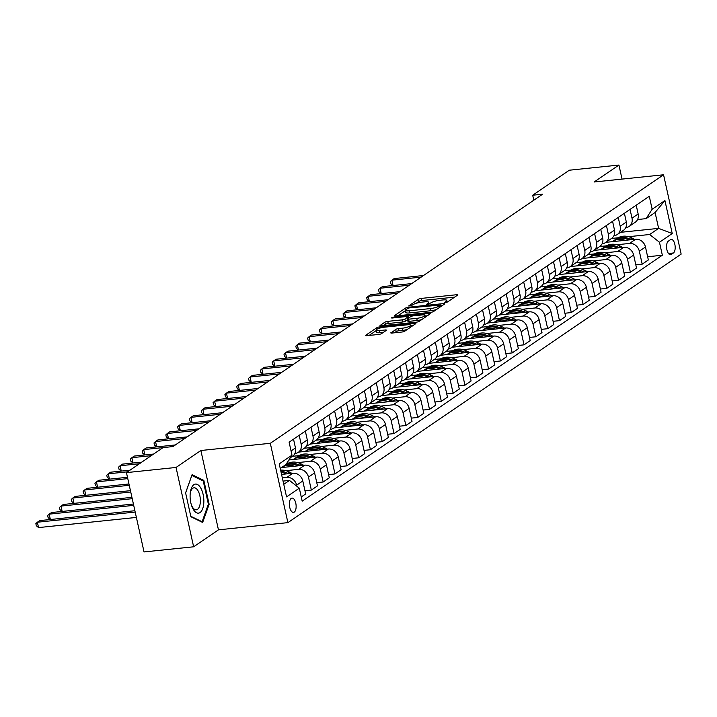 <?xml version="1.0" encoding="UTF-8"?>
<svg xmlns="http://www.w3.org/2000/svg" width="717" height="717" viewBox="0 0 717 717"><rect width="100%" height="100%" fill="white"/><g stroke="black" fill="none" stroke-linecap="round" stroke-linejoin="round"><path stroke-width="1.08" d="M445.607 302.502L447.623 301.92L457.482 295.18A2.205 0.475 -12.5 0 0 457.688 294.911A2.205 0.475 -12.5 0 0 456.46 294.75L421.408 298.397A2.205 0.475 -12.5 0 0 418.531 299.231L408.672 305.962L411.397 305.684L412.669 304.806A7.062 1.515 -12.5 0 1 421.874 302.135L424.796 301.83A7.062 1.515 -12.5 0 1 428.721 302.332A7.062 1.515 -12.5 0 1 428.058 303.21L426.633 304.277L427.493 304.384L430.783 302.924A7.062 1.515 -12.5 0 1 439.987 300.253L442.909 299.948A7.062 1.515 -12.5 0 1 446.834 300.45A7.062 1.515 -12.5 0 1 446.171 301.328L444.746 302.395L445.607 302.502M294.275 512.108A7.197 3.325 84.1 0 0 295.942 504.033A7.197 3.325 84.1 0 0 292.007 498.091A7.197 3.325 84.1 0 0 291.227 498.387A7.197 3.325 84.1 0 0 289.56 506.462A7.197 3.325 84.1 0 0 293.495 512.404A7.197 3.325 84.1 0 0 294.275 512.108M390.998 332.625A2.205 0.475 -12.5 0 0 390.792 332.903A2.205 0.475 -12.5 0 0 392.02 333.055L401.852 332.034A2.205 0.475 -12.5 0 0 404.729 331.2L415.681 323.726A2.205 0.475 -12.5 0 0 415.887 323.448A2.205 0.475 -12.5 0 0 414.659 323.295L379.598 326.934A2.205 0.475 -12.5 0 0 376.73 327.777L365.778 335.251A2.205 0.475 -12.5 0 0 365.571 335.52A2.205 0.475 -12.5 0 0 366.799 335.681L378.675 334.445A2.205 0.475 -12.5 0 0 381.552 333.611L386.239 330.412A2.205 0.475 -12.5 0 0 386.445 330.134A2.205 0.475 -12.5 0 0 385.217 329.981L379.329 330.591A5.906 1.264 -12.5 0 1 376.049 330.178A5.906 1.264 -12.5 0 1 384.294 327.203L407.373 324.801A5.906 1.264 -12.5 0 1 410.653 325.222A5.906 1.264 -12.5 0 1 402.407 328.198L398.562 328.592A2.205 0.475 -12.5 0 0 395.685 329.426L391.097 333.064M200.868 450.509L176.05 467.457L126.443 472.611L144.036 551.947L193.635 546.793L218.452 529.845L287.893 522.63L270.309 443.294L200.868 450.509L218.452 529.845M622.042 179.098L618.932 165.053L594.115 182.001L663.566 174.787L270.309 443.294M618.932 165.053L569.325 170.207L532.695 195.221L533.798 200.213M175.36 444.952L146.08 448L143.714 449.613L172.994 446.566L542.617 194.19L532.695 195.221M172.994 446.566L163.073 447.596L126.443 472.611M430.711 312.334A2.205 0.475 -12.5 0 0 433.588 311.501L444.54 304.026A2.205 0.475 -12.5 0 0 444.746 303.748A2.205 0.475 -12.5 0 0 443.518 303.587L408.457 307.235A2.205 0.475 -12.5 0 0 405.58 308.068L394.637 315.543A2.205 0.475 -12.5 0 0 394.431 315.821A2.205 0.475 -12.5 0 0 395.659 315.973L430.711 312.334M430.11 313.876L419.158 321.35A2.205 0.475 -12.5 0 1 416.281 322.184L381.229 325.832A2.205 0.475 -12.5 0 1 380.001 325.67A2.205 0.475 -12.5 0 1 380.207 325.401L384.895 322.202A2.205 0.475 -12.5 0 1 387.772 321.359L401.986 319.881A2.205 0.475 -12.5 0 0 404.863 319.047L407.973 316.923A2.205 0.475 -12.5 0 0 408.179 316.654A2.205 0.475 -12.5 0 0 406.951 316.493L392.145 318.034L391.285 317.927L393.445 317.147L429.089 313.446A2.205 0.475 -12.5 0 1 430.317 313.598A2.205 0.475 -12.5 0 1 430.11 313.876M670.44 239.702L668.361 241.127A6.973 3.218 84.1 0 0 666.747 248.942A6.973 3.218 84.1 0 0 670.556 254.705A6.973 3.218 84.1 0 0 671.309 254.418L673.388 252.993A6.973 3.218 84.1 0 0 675.002 245.178A6.973 3.218 84.1 0 0 671.202 239.415A6.973 3.218 84.1 0 0 670.44 239.702M287.893 522.63L681.15 254.123L663.566 174.787M620.483 232.335L658.618 228.373L655.096 212.51L646.116 218.64L652.156 209.239L649.279 196.261L289.112 442.183L291.989 455.161L285.949 464.562L280.239 468.461M652.156 209.239L664.919 200.527L672.232 233.545L659.47 242.256L649.638 234.504L628.621 236.691M647.63 256.758L662.347 255.225L659.47 242.256M662.347 255.225L302.18 501.147L299.303 488.178L286.549 496.89L279.227 463.872L291.989 455.161M176.05 467.457L193.635 546.793M618.081 237.784L611.502 238.465M649.638 234.504L658.618 228.373L672.232 233.545M283.762 484.325L289.471 480.426L283.045 481.089M296.892 486.269L296.641 485.167A8.998 7.744 -124.3 0 0 286.809 477.414L282.328 477.881M301.257 496.962L305.666 493.95L302.789 480.973A8.998 7.744 -124.3 0 0 292.948 473.22L281.557 474.403M304.958 490.742L311.339 490.078L308.462 477.101A8.998 7.744 -124.3 0 0 298.622 469.348L285.94 470.666M311.339 490.078L317.479 485.875L314.611 472.906A8.998 7.744 -124.3 0 0 304.77 465.154L281.548 467.565M316.771 482.666L323.152 482.003L320.275 469.035A8.998 7.744 -124.3 0 0 310.443 461.282L297.752 462.599M287.221 463.693L286.45 463.774M323.152 482.003L329.3 477.809L326.423 464.84A8.998 7.744 -124.3 0 0 316.582 457.087L288.897 459.964M328.583 474.6L334.973 473.937L332.096 460.968A8.998 7.744 -124.3 0 0 322.256 453.216L309.574 454.533M299.043 455.627L292.455 456.308M334.973 473.937L341.113 469.743L338.236 456.774A8.998 7.744 -124.3 0 0 328.404 449.021L298.604 452.113M340.405 466.534L346.786 465.871L343.909 452.902A8.998 7.744 -124.3 0 0 334.077 445.149L321.386 446.467M310.855 447.56L304.268 448.242M346.786 465.871L352.934 461.676L350.057 448.699A8.998 7.744 -124.3 0 0 340.216 440.946L310.416 444.047M352.217 458.468L358.608 457.805L355.731 444.827A8.998 7.744 -124.3 0 0 345.89 437.074L333.208 438.392M322.668 439.494L316.089 440.175M358.608 457.805L364.747 453.61L361.87 440.632A8.998 7.744 -124.3 0 0 352.038 432.88L322.229 435.981M364.039 450.393L370.42 449.729L367.543 436.761A8.998 7.744 -124.3 0 0 357.702 429.008L345.02 430.325M334.489 431.419L327.902 432.109M370.42 449.729L376.568 445.535L373.691 432.566A8.998 7.744 -124.3 0 0 363.851 424.814L334.05 427.915M375.851 442.326L382.233 441.663L379.365 428.694A8.998 7.744 -124.3 0 0 369.524 420.942L356.842 422.259M346.302 423.353L339.724 424.034M382.233 441.663L388.381 437.469L385.504 424.5A8.998 7.744 -124.3 0 0 375.663 416.747L345.863 419.839M387.673 434.26L394.054 433.597L391.177 420.628A8.998 7.744 -124.3 0 0 381.336 412.875L368.655 414.193M358.124 415.286L351.536 415.968M394.054 433.597L400.194 429.402L397.326 416.434A8.998 7.744 -124.3 0 0 387.485 408.681L357.684 411.773M399.486 426.194L405.867 425.531L402.99 412.553A8.998 7.744 -124.3 0 0 393.158 404.8L380.476 406.118M369.936 407.22L363.358 407.901M405.867 425.531L412.015 421.336L409.138 408.358A8.998 7.744 -124.3 0 0 399.297 400.606L369.497 403.707M411.298 418.128L417.688 417.464L414.811 404.487A8.998 7.744 -124.3 0 0 404.971 396.734L392.289 398.052M381.758 399.145L375.17 399.835M417.688 417.464L423.828 413.261L420.951 400.292A8.998 7.744 -124.3 0 0 411.119 392.54L381.319 395.641M423.12 410.052L429.501 409.389L426.624 396.42A8.998 7.744 -124.3 0 0 416.792 388.668L404.101 389.985M393.57 391.079L386.983 391.769M429.501 409.389L435.649 405.195L432.772 392.226A8.998 7.744 -124.3 0 0 422.931 384.473L393.131 387.565M434.932 401.986L441.322 401.323L438.445 388.354A8.998 7.744 -124.3 0 0 428.605 380.602L415.923 381.919M405.392 383.012L398.804 383.694M441.322 401.323L447.462 397.128L444.585 384.16A8.998 7.744 -124.3 0 0 434.753 376.407L404.944 379.499M446.754 393.92L453.135 393.257L450.258 380.288A8.998 7.744 -124.3 0 0 440.417 372.535L427.735 373.853M417.204 374.946L410.617 375.627M453.135 393.257L459.283 389.062L456.406 376.084A8.998 7.744 -124.3 0 0 446.566 368.332L416.765 371.433M458.566 385.854L464.948 385.19L462.08 372.213A8.998 7.744 -124.3 0 0 452.239 364.46L439.557 365.778M429.017 366.88L422.438 367.561M464.948 385.19L471.096 380.996L468.219 368.018A8.998 7.744 -124.3 0 0 458.378 360.266L428.578 363.367M470.388 377.778L476.769 377.115L473.892 364.146A8.998 7.744 -124.3 0 0 464.051 356.394L451.369 357.711M440.838 358.805L434.251 359.495M476.769 377.115L482.908 372.921L480.04 359.952A8.998 7.744 -124.3 0 0 470.2 352.199L440.399 355.291M482.2 369.712L488.582 369.049L485.705 356.08A8.998 7.744 -124.3 0 0 475.873 348.328L463.191 349.645M452.651 350.738L446.073 351.42M488.582 369.049L494.73 364.854L491.853 351.886A8.998 7.744 -124.3 0 0 482.012 344.133L452.212 347.225M494.022 361.646L500.403 360.983L497.526 348.014A8.998 7.744 -124.3 0 0 487.685 340.261L475.004 341.579M464.473 342.672L457.885 343.353M500.403 360.983L506.543 356.788L503.666 343.81A8.998 7.744 -124.3 0 0 493.834 336.067L464.033 339.159M505.835 353.58L512.216 352.916L509.339 339.939A8.998 7.744 -124.3 0 0 499.507 332.186L486.816 333.504M476.285 334.606L469.698 335.287M512.216 352.916L518.364 348.722L515.487 335.744A8.998 7.744 -124.3 0 0 505.646 327.992L475.846 331.093M517.647 345.513L524.037 344.85L521.16 331.872A8.998 7.744 -124.3 0 0 511.32 324.12L498.638 325.437M488.107 326.531L481.519 327.221M524.037 344.85L530.177 340.647L527.3 327.678A8.998 7.744 -124.3 0 0 517.468 319.925L487.659 323.026M529.469 337.438L535.85 336.775L532.973 323.806A8.998 7.744 -124.3 0 0 523.141 316.054L510.45 317.371M499.919 318.465L493.332 319.146M535.85 336.775L541.998 332.58L539.121 319.612A8.998 7.744 -124.3 0 0 529.28 311.859L499.48 314.951M541.281 329.372L547.671 328.709L544.795 315.74A8.998 7.744 -124.3 0 0 534.954 307.987L522.272 309.305M511.732 310.398L505.153 311.079M547.671 328.709L553.811 324.514L550.934 311.545A8.998 7.744 -124.3 0 0 541.102 303.793L511.293 306.885M553.103 321.306L559.484 320.642L556.607 307.665A8.998 7.744 -124.3 0 0 546.766 299.921L534.084 301.239M523.553 302.332L516.966 303.013M559.484 320.642L565.632 316.448L562.755 303.47A8.998 7.744 -124.3 0 0 552.915 295.718L523.114 298.819M564.915 313.239L571.297 312.576L568.429 299.598A8.998 7.744 -124.3 0 0 558.588 291.846L545.906 293.163M535.366 294.257L528.788 294.947M571.297 312.576L577.445 308.382L574.568 295.404A8.998 7.744 -124.3 0 0 564.727 287.651L534.927 290.752M576.737 305.164L583.118 304.501L580.241 291.532A8.998 7.744 -124.3 0 0 570.4 283.78L557.718 285.097M547.188 286.191L540.6 286.881M583.118 304.501L589.257 300.306L586.389 287.338A8.998 7.744 -124.3 0 0 576.549 279.585L546.748 282.677M588.549 297.098L594.931 296.435L592.054 283.466A8.998 7.744 -124.3 0 0 582.222 275.713L569.531 277.031M559 278.124L552.422 278.805M594.931 296.435L601.079 292.24L598.202 279.272A8.998 7.744 -124.3 0 0 588.361 271.519L558.561 274.611M600.362 289.032L606.752 288.368L603.875 275.4A8.998 7.744 -124.3 0 0 594.034 267.647L581.353 268.965M570.822 270.058L564.234 270.739M606.752 288.368L612.892 284.174L610.015 271.196A8.998 7.744 -124.3 0 0 600.183 263.453L570.382 266.545M612.184 280.965L618.565 280.302L615.688 267.324A8.998 7.744 -124.3 0 0 605.856 259.572L593.165 260.889M582.634 261.992L576.047 262.673M618.565 280.302L624.713 276.108L621.836 263.13A8.998 7.744 -124.3 0 0 611.995 255.377L582.195 258.478M623.996 272.899L630.386 272.236L627.509 259.258A8.998 7.744 -124.3 0 0 617.669 251.506L604.987 252.823M594.456 253.917L587.868 254.607M630.386 272.236L636.526 268.033L633.649 255.064A8.998 7.744 -124.3 0 0 623.817 247.311L594.008 250.412M635.818 264.824L642.199 264.161L639.322 251.192A8.998 7.744 -124.3 0 0 629.481 243.439L616.799 244.757M606.268 245.85L599.681 246.531M642.199 264.161L648.347 259.966L645.47 246.998A8.998 7.744 -124.3 0 0 635.629 239.245L605.829 242.337M637.592 219.527L646.116 218.64M625.771 227.594L625.968 227.576A8.998 7.744 -124.3 0 0 629.141 226.429A8.998 7.744 -124.3 0 0 632 218.174L630.055 209.391M613.958 235.66L614.155 235.642A8.998 7.744 -124.3 0 0 617.319 234.495A8.998 7.744 -124.3 0 0 620.187 226.24L618.242 217.457M602.146 243.726L602.334 243.708A8.998 7.744 -124.3 0 0 605.506 242.561A8.998 7.744 -124.3 0 0 608.366 234.307L606.421 225.523M590.324 251.801L590.521 251.775A8.998 7.744 -124.3 0 0 593.685 250.627A8.998 7.744 -124.3 0 0 596.553 242.373L594.608 233.59M578.511 259.868L578.7 259.85A8.998 7.744 -124.3 0 0 581.872 258.694A8.998 7.744 -124.3 0 0 584.74 250.448L582.787 241.665M566.69 267.934L566.887 267.916A8.998 7.744 -124.3 0 0 570.06 266.769A8.998 7.744 -124.3 0 0 572.919 258.514L570.974 249.731M554.877 276L555.066 275.982A8.998 7.744 -124.3 0 0 558.238 274.835A8.998 7.744 -124.3 0 0 561.106 266.581L559.152 257.797M543.056 284.066L543.253 284.049A8.998 7.744 -124.3 0 0 546.426 282.901A8.998 7.744 -124.3 0 0 549.285 274.647L547.34 265.864M531.243 292.142L531.431 292.115A8.998 7.744 -124.3 0 0 534.604 290.968A8.998 7.744 -124.3 0 0 537.472 282.713L535.527 273.939M519.431 300.208L519.619 300.19A8.998 7.744 -124.3 0 0 522.792 299.043A8.998 7.744 -124.3 0 0 525.651 290.788L523.706 282.005M507.609 308.274L507.806 308.256A8.998 7.744 -124.3 0 0 510.97 307.109A8.998 7.744 -124.3 0 0 513.838 298.855L511.893 290.071M495.797 316.34L495.985 316.322A8.998 7.744 -124.3 0 0 499.157 315.175A8.998 7.744 -124.3 0 0 502.025 306.921L500.072 298.138M483.975 324.416L484.172 324.389A8.998 7.744 -124.3 0 0 487.336 323.242A8.998 7.744 -124.3 0 0 490.204 314.987L488.259 306.204M472.162 332.482L472.351 332.464A8.998 7.744 -124.3 0 0 475.523 331.308A8.998 7.744 -124.3 0 0 478.391 323.062L476.438 314.279M460.341 340.548L460.538 340.53A8.998 7.744 -124.3 0 0 463.711 339.383A8.998 7.744 -124.3 0 0 466.57 331.129L464.625 322.345M448.528 348.614L448.717 348.596A8.998 7.744 -124.3 0 0 451.889 347.449A8.998 7.744 -124.3 0 0 454.757 339.195L452.812 330.412M436.707 356.681L436.904 356.663A8.998 7.744 -124.3 0 0 440.077 355.515A8.998 7.744 -124.3 0 0 442.936 347.261L440.991 338.478M424.894 364.756L425.091 364.729A8.998 7.744 -124.3 0 0 428.255 363.582A8.998 7.744 -124.3 0 0 431.123 355.327L429.178 346.553M413.082 372.822L413.27 372.804A8.998 7.744 -124.3 0 0 416.443 371.657A8.998 7.744 -124.3 0 0 419.302 363.402L417.357 354.619M401.26 380.888L401.457 380.87A8.998 7.744 -124.3 0 0 404.621 379.723A8.998 7.744 -124.3 0 0 407.489 371.469L405.544 362.685M389.448 388.955L389.636 388.937A8.998 7.744 -124.3 0 0 392.808 387.789A8.998 7.744 -124.3 0 0 395.676 379.535L393.723 370.752M377.626 397.03L377.823 397.003A8.998 7.744 -124.3 0 0 380.996 395.856A8.998 7.744 -124.3 0 0 383.855 387.601L381.91 378.818M365.813 405.096L366.002 405.078A8.998 7.744 -124.3 0 0 369.174 403.922A8.998 7.744 -124.3 0 0 372.042 395.676L370.097 386.893M353.992 413.162L354.189 413.144A8.998 7.744 -124.3 0 0 357.362 411.997A8.998 7.744 -124.3 0 0 360.221 403.743L358.276 394.959M342.179 421.229L342.368 421.211A8.998 7.744 -124.3 0 0 345.54 420.063A8.998 7.744 -124.3 0 0 348.408 411.809L346.463 403.026M330.367 429.295L330.555 429.277A8.998 7.744 -124.3 0 0 333.728 428.13A8.998 7.744 -124.3 0 0 336.587 419.875L334.642 411.092M318.545 437.37L318.742 437.343A8.998 7.744 -124.3 0 0 321.906 436.196A8.998 7.744 -124.3 0 0 324.774 427.941L322.829 419.167M306.733 445.436L306.921 445.418A8.998 7.744 -124.3 0 0 310.094 444.271A8.998 7.744 -124.3 0 0 312.962 436.017L311.008 427.233M294.911 453.502L295.108 453.485A8.998 7.744 -124.3 0 0 298.281 452.337A8.998 7.744 -124.3 0 0 301.14 444.083L299.195 435.3M607.478 241.217L607.684 242.149M629.141 226.429L635.28 222.225A8.998 7.744 -124.3 0 0 638.148 213.98L636.203 205.196M595.666 249.283L595.872 250.215M617.319 234.495L623.467 230.3A8.998 7.744 -124.3 0 0 626.326 222.046L624.382 213.263M605.506 242.561L611.646 238.367A8.998 7.744 -124.3 0 0 614.514 230.112L612.569 221.329M583.844 257.349L584.05 258.281M593.685 250.627L599.833 246.433A8.998 7.744 -124.3 0 0 602.701 238.178L600.747 229.395M572.032 265.415L572.238 266.348M581.872 258.694L588.021 254.499A8.998 7.744 -124.3 0 0 590.88 246.245L588.935 237.47M560.21 273.482L560.425 274.423M570.06 266.769L576.199 262.574A8.998 7.744 -124.3 0 0 579.067 254.32L577.122 245.537M548.397 281.557L548.604 282.489M558.238 274.835L564.387 270.641A8.998 7.744 -124.3 0 0 567.246 262.386L565.301 253.603M536.585 289.623L536.791 290.555M546.426 282.901L552.565 278.707A8.998 7.744 -124.3 0 0 555.433 270.452L553.488 261.669M524.763 297.689L524.969 298.622M534.604 290.968L540.752 286.773A8.998 7.744 -124.3 0 0 543.611 278.519L541.667 269.735M512.951 305.756L513.157 306.697M522.792 299.043L528.931 294.839A8.998 7.744 -124.3 0 0 531.799 286.594L529.854 277.811M501.129 313.831L501.335 314.763M510.97 307.109L517.118 302.915A8.998 7.744 -124.3 0 0 519.986 294.66L518.033 285.877M489.317 321.897L489.523 322.829M499.157 315.175L505.306 310.981A8.998 7.744 -124.3 0 0 508.165 302.726L506.22 293.943M477.495 329.963L477.701 330.895M487.336 323.242L493.484 319.047A8.998 7.744 -124.3 0 0 496.352 310.793L494.398 302.009M465.683 338.03L465.889 338.971M475.523 331.308L481.672 327.113A8.998 7.744 -124.3 0 0 484.531 318.859L482.586 310.085M453.861 346.096L454.076 347.037M463.711 339.383L469.85 335.189A8.998 7.744 -124.3 0 0 472.718 326.934L470.773 318.151M442.048 354.171L442.255 355.103M451.889 347.449L458.038 343.255A8.998 7.744 -124.3 0 0 460.897 335L458.952 326.217M430.236 362.237L430.442 363.169M440.077 355.515L446.216 351.321A8.998 7.744 -124.3 0 0 449.084 343.067L447.139 334.283M418.414 370.304L418.62 371.236M428.255 363.582L434.403 359.387A8.998 7.744 -124.3 0 0 437.271 351.133L435.318 342.35M406.602 378.37L406.808 379.311M416.443 371.657L422.582 367.454A8.998 7.744 -124.3 0 0 425.45 359.208L423.505 350.425M394.78 386.445L394.986 387.377M404.621 379.723L410.769 375.529A8.998 7.744 -124.3 0 0 413.637 367.274L411.683 358.491M382.968 394.511L383.174 395.443M392.808 387.789L398.957 383.595A8.998 7.744 -124.3 0 0 401.816 375.341L399.871 366.557M371.146 402.578L371.361 403.51M380.996 395.856L387.135 391.661A8.998 7.744 -124.3 0 0 390.003 383.407L388.058 374.624M359.334 410.644L359.54 411.585M369.174 403.922L375.323 399.728A8.998 7.744 -124.3 0 0 378.182 391.473L376.237 382.699M347.521 418.71L347.727 419.651M357.362 411.997L363.501 407.803A8.998 7.744 -124.3 0 0 366.369 399.548L364.424 390.765M335.699 426.785L335.906 427.717M345.54 420.063L351.688 415.869A8.998 7.744 -124.3 0 0 354.548 407.615L352.603 398.831M323.887 434.852L324.093 435.784M333.728 428.13L339.867 423.935A8.998 7.744 -124.3 0 0 342.735 415.681L340.79 406.897M312.065 442.918L312.271 443.85M321.906 436.196L328.054 432.001A8.998 7.744 -124.3 0 0 330.922 423.747L328.969 414.964M300.253 450.984L300.459 451.925M310.094 444.271L316.242 440.068A8.998 7.744 -124.3 0 0 319.101 431.822L317.156 423.039M298.281 452.337L304.42 448.143A8.998 7.744 -124.3 0 0 307.288 439.888L305.334 431.105M290.304 457.778L292.608 456.209A8.998 7.744 -124.3 0 0 295.467 447.955L293.522 439.171M289.471 480.426L299.303 488.178M655.096 212.51L664.919 200.527M190.892 516.742L202.669 522.46L209.14 504.284L203.843 480.399L192.075 474.681L185.595 492.848L190.892 516.742M202.319 480.551L203.843 480.399M208.297 504.374L209.14 504.284M454.623 297.134L421.883 300.54A2.205 0.475 -12.5 0 0 419.006 301.373L416.165 303.318M405.374 310.685L397.971 315.74M441.672 305.98L441.206 306.025M440.785 305.003L409.299 307.898L405.947 309.403A7.062 1.515 -12.5 0 0 405.284 310.282A7.062 1.515 -12.5 0 0 409.21 310.784L430.245 308.597A7.062 1.515 -12.5 0 0 439.44 305.917L440.785 305.003L441.089 306.374M405.284 310.282L405.759 312.424A7.062 1.515 -12.5 0 0 409.685 312.926L409.21 310.784M436.429 309.556A7.062 1.515 -12.5 0 1 430.72 310.739L409.685 312.926M383.541 325.59L385.37 324.344L384.895 322.202M407.525 319.701L405.338 321.189A2.205 0.475 -12.5 0 1 402.461 322.032L388.247 323.51A2.205 0.475 -12.5 0 0 385.37 324.344M408.43 317.783L409.129 317.712M425.136 316.045L427.242 315.83M416.738 318.348A5.906 1.264 -12.5 0 0 424.984 315.381A5.906 1.264 -12.5 0 0 421.704 314.96L413.575 315.812A2.205 0.475 -12.5 0 0 410.698 316.645L407.588 318.769A2.205 0.475 -12.5 0 0 407.381 319.038A2.205 0.475 -12.5 0 0 408.609 319.199L416.738 318.348L417.213 320.499A5.906 1.264 -12.5 0 0 421.748 319.576M408.063 320.911A2.205 0.475 -12.5 0 0 407.856 321.189A2.205 0.475 -12.5 0 0 409.084 321.341L408.609 319.199M417.213 320.499L409.084 321.341M407.274 329.462A5.906 1.264 -12.5 0 1 402.882 330.34L399.037 330.734A2.205 0.475 -12.5 0 0 396.16 331.577L394.332 332.822M376.049 330.178L376.524 332.321A5.906 1.264 -12.5 0 0 379.804 332.733L379.329 330.591M383.38 332.365L379.804 332.733M376.147 330.636L369.112 335.439M412.813 325.679L410.805 325.885M634.563 239.353L632.044 238.044A17.199 14.806 -124.3 0 0 617.059 238.411L615.267 239.639A17.199 14.806 -124.3 0 0 614.711 240.043M625.188 240.329A17.199 14.806 -124.3 0 0 612.336 241.638A17.199 14.806 -124.3 0 0 612.291 241.665M631.103 239.711L630.252 239.263A17.199 14.806 -124.3 0 0 615.267 239.639M612.336 241.638L614.128 240.41A17.199 14.806 55.7 0 1 628.926 239.944M423.505 275.516L394.225 278.563L391.858 280.177L421.139 277.129M390.819 283.708L390.344 281.566L391.858 280.177L393.041 285.527L390.819 283.708M622.741 247.419L620.232 246.11A17.199 14.806 -124.3 0 0 605.247 246.478L603.445 247.706A17.199 14.806 -124.3 0 0 602.889 248.109M613.376 248.396A17.199 14.806 -124.3 0 0 600.514 249.713A17.199 14.806 -124.3 0 0 600.479 249.74M619.291 247.786L618.43 247.338A17.199 14.806 -124.3 0 0 603.445 247.706M600.514 249.713L602.316 248.485A17.199 14.806 55.7 0 1 617.104 248.01M411.692 283.591L382.403 286.63L380.046 288.243L409.326 285.205M379.006 291.783L378.531 289.632L380.046 288.243L381.229 293.594L379.006 291.783M610.929 255.494L608.41 254.177A17.199 14.806 -124.3 0 0 593.425 254.553L591.633 255.781A17.199 14.806 -124.3 0 0 591.077 256.175M601.563 256.462A17.199 14.806 -124.3 0 0 588.702 257.779A17.199 14.806 -124.3 0 0 588.657 257.806M607.478 255.852L606.618 255.404A17.199 14.806 -124.3 0 0 591.633 255.781M588.702 257.779L590.494 256.552A17.199 14.806 55.7 0 1 605.291 256.077M399.871 291.658L370.59 294.696L368.224 296.309L397.514 293.271M367.185 299.849L366.71 297.707L368.224 296.309L369.407 301.66L367.185 299.849M599.116 263.56L596.598 262.243A17.199 14.806 -124.3 0 0 581.612 262.619L579.82 263.847A17.199 14.806 -124.3 0 0 579.255 264.25M589.741 264.537A17.199 14.806 -124.3 0 0 576.889 265.846A17.199 14.806 -124.3 0 0 576.844 265.873M595.657 263.919L594.805 263.471A17.199 14.806 -124.3 0 0 579.82 263.847M576.889 265.846L578.682 264.618A17.199 14.806 55.7 0 1 593.47 264.143M388.058 299.724L358.769 302.771L356.412 304.384L385.692 301.337M355.372 307.916L354.897 305.774L356.412 304.384L357.595 309.726L355.372 307.916M587.295 271.626L584.785 270.309A17.199 14.806 -124.3 0 0 569.8 270.685L567.998 271.913A17.199 14.806 -124.3 0 0 567.443 272.317M577.929 272.603A17.199 14.806 -124.3 0 0 565.068 273.912A17.199 14.806 -124.3 0 0 565.032 273.939M583.844 271.985L582.984 271.537A17.199 14.806 -124.3 0 0 567.998 271.913M565.068 273.912L566.869 272.684A17.199 14.806 55.7 0 1 581.657 272.218M376.237 307.79L346.956 310.837L344.59 312.451L373.88 309.403M343.551 315.982L343.076 313.84L344.59 312.451L345.782 317.801L343.551 315.982M193.886 484.674A14.618 6.749 84.1 0 0 190.274 492.938A14.618 6.749 84.1 0 0 191.582 505.539A14.618 6.749 84.1 0 0 200.061 512.547A14.618 6.749 84.1 0 0 203.117 494.416A14.618 6.749 84.1 0 0 193.886 484.674M191.322 504.732A11.069 5.109 84.1 0 0 196.306 509.805A11.069 5.109 84.1 0 0 197.498 509.348A11.069 5.109 84.1 0 0 200.07 496.935A11.069 5.109 84.1 0 0 194.02 487.793A11.069 5.109 84.1 0 0 192.819 488.25A11.069 5.109 84.1 0 0 190.184 493.78M185.613 492.938L191.842 475.461L203.243 480.999L208.378 504.15L202.104 521.761L190.785 516.267M201.378 521.833L202.104 521.761M575.482 279.693L572.964 278.384A17.199 14.806 -124.3 0 0 557.978 278.752L556.186 279.98A17.199 14.806 -124.3 0 0 555.63 280.383M566.107 280.67A17.199 14.806 -124.3 0 0 553.255 281.978A17.199 14.806 -124.3 0 0 553.21 282.014M572.023 280.051L571.171 279.612A17.199 14.806 -124.3 0 0 556.186 279.98M553.255 281.978L555.048 280.759A17.199 14.806 55.7 0 1 569.836 280.284M364.424 315.865L335.144 318.904L332.778 320.517L362.058 317.479M331.738 324.057L331.263 321.906L332.778 320.517L333.961 325.868L331.738 324.057M563.661 287.768L561.151 286.45A17.199 14.806 -124.3 0 0 546.166 286.827L544.364 288.046A17.199 14.806 -124.3 0 0 543.809 288.449M554.295 288.736A17.199 14.806 -124.3 0 0 541.434 290.053A17.199 14.806 -124.3 0 0 541.398 290.08M560.21 288.126L559.35 287.678A17.199 14.806 -124.3 0 0 544.364 288.046M541.434 290.053L543.235 288.826A17.199 14.806 55.7 0 1 558.023 288.351M352.603 323.932L323.322 326.97L320.956 328.583L350.246 325.545M319.925 332.123L319.441 329.981L320.956 328.583L322.148 333.934L319.925 332.123M551.848 295.834L549.33 294.517A17.199 14.806 -124.3 0 0 534.344 294.893L532.552 296.121A17.199 14.806 -124.3 0 0 531.996 296.524M542.473 296.802A17.199 14.806 -124.3 0 0 529.621 298.12A17.199 14.806 -124.3 0 0 529.576 298.147M548.388 296.193L547.537 295.745A17.199 14.806 -124.3 0 0 532.552 296.121M529.621 298.12L531.414 296.892A17.199 14.806 55.7 0 1 546.211 296.417M340.79 331.998L311.51 335.036L309.144 336.649L338.424 333.611M308.104 340.19L307.629 338.048L309.144 336.649L310.327 342L308.104 340.19M540.026 303.9L537.517 302.583A17.199 14.806 -124.3 0 0 522.532 302.959L520.73 304.187A17.199 14.806 -124.3 0 0 520.175 304.591M530.661 304.877A17.199 14.806 -124.3 0 0 517.799 306.186A17.199 14.806 -124.3 0 0 517.764 306.213M536.576 304.259L535.716 303.811A17.199 14.806 -124.3 0 0 520.73 304.187M517.799 306.186L519.601 304.958A17.199 14.806 55.7 0 1 534.389 304.483M328.978 340.064L299.688 343.111L297.331 344.725L326.611 341.677M296.291 348.256L295.816 346.114L297.331 344.725L298.514 350.075L296.291 348.256M528.214 311.967L525.695 310.658A17.199 14.806 -124.3 0 0 510.71 311.026L508.918 312.253A17.199 14.806 -124.3 0 0 508.362 312.657M518.839 312.944A17.199 14.806 -124.3 0 0 505.987 314.252A17.199 14.806 -124.3 0 0 505.942 314.279M524.754 312.325L523.903 311.877A17.199 14.806 -124.3 0 0 508.918 312.253M505.987 314.252L507.779 313.024A17.199 14.806 55.7 0 1 522.576 312.558M317.156 348.13L287.875 351.178L285.509 352.791L314.79 349.744M286.683 358.142L284.47 356.322L283.995 354.18L285.509 352.791L286.692 358.142M516.401 320.033L513.883 318.724A17.199 14.806 -124.3 0 0 498.898 319.092L497.096 320.32A17.199 14.806 -124.3 0 0 496.54 320.723M507.027 321.01A17.199 14.806 -124.3 0 0 494.174 322.327A17.199 14.806 -124.3 0 0 494.13 322.354M512.942 320.4L512.09 319.952A17.199 14.806 -124.3 0 0 497.096 320.32M494.174 322.327L495.967 321.099A17.199 14.806 55.7 0 1 510.755 320.624M305.343 356.206L276.054 359.244L273.697 360.857L302.977 357.819M272.657 364.397L272.182 362.246L273.697 360.857L274.88 366.208L272.657 364.397M504.58 328.108L502.07 326.791A17.199 14.806 -124.3 0 0 487.076 327.167L485.284 328.395A17.199 14.806 -124.3 0 0 484.728 328.789M495.214 329.076A17.199 14.806 -124.3 0 0 482.353 330.394A17.199 14.806 -124.3 0 0 482.317 330.42M501.129 328.467L500.269 328.019A17.199 14.806 -124.3 0 0 485.284 328.395M482.353 330.394L484.145 329.166A17.199 14.806 55.7 0 1 498.942 328.691M293.522 364.272L264.241 367.31L261.875 368.923L291.165 365.885M260.836 372.464L260.361 370.322L261.875 368.923L263.067 374.274L260.836 372.464M492.767 336.174L490.249 334.857A17.199 14.806 -124.3 0 0 475.263 335.233L473.471 336.461A17.199 14.806 -124.3 0 0 472.906 336.865M483.392 337.151A17.199 14.806 -124.3 0 0 470.54 338.46A17.199 14.806 -124.3 0 0 470.495 338.487M489.308 336.533L488.456 336.085A17.199 14.806 -124.3 0 0 473.471 336.461M470.54 338.46L472.333 337.232A17.199 14.806 55.7 0 1 487.121 336.757M281.709 372.338L252.42 375.385L250.063 376.999L279.343 373.951M251.237 382.349L249.023 380.53L248.548 378.388L250.063 376.999L251.246 382.34M480.946 344.241L478.436 342.923A17.199 14.806 -124.3 0 0 463.451 343.3L461.649 344.527A17.199 14.806 -124.3 0 0 461.094 344.931M471.58 345.218A17.199 14.806 -124.3 0 0 458.719 346.526A17.199 14.806 -124.3 0 0 458.683 346.553L460.52 345.298A17.199 14.806 55.7 0 1 475.308 344.832M477.495 344.599L476.635 344.151A17.199 14.806 -124.3 0 0 461.649 344.527M269.888 380.404L240.607 383.452L238.241 385.065L267.531 382.018M237.202 388.596L236.727 386.454L238.241 385.065L239.433 390.415L237.202 388.596M469.133 352.307L466.615 350.998A17.199 14.806 -124.3 0 0 451.629 351.366L449.837 352.594A17.199 14.806 -124.3 0 0 449.281 352.997M459.758 353.284A17.199 14.806 -124.3 0 0 446.906 354.592A17.199 14.806 -124.3 0 0 446.861 354.628M465.674 352.665L464.822 352.226A17.199 14.806 -124.3 0 0 449.837 352.594M446.906 354.592L448.699 353.373A17.199 14.806 55.7 0 1 463.496 352.898M258.075 388.48L228.795 391.518L226.429 393.131L255.709 390.093M225.389 396.671L224.914 394.52L226.429 393.131L227.612 398.482L225.389 396.671M457.312 360.382L454.802 359.065A17.199 14.806 -124.3 0 0 439.817 359.441L438.015 360.66A17.199 14.806 -124.3 0 0 437.46 361.063M447.946 361.35A17.199 14.806 -124.3 0 0 435.085 362.668A17.199 14.806 -124.3 0 0 435.049 362.694M453.861 360.741L453.001 360.293A17.199 14.806 -124.3 0 0 438.015 360.66M435.085 362.668L436.886 361.44A17.199 14.806 55.7 0 1 451.674 360.965M246.263 396.546L216.973 399.584L214.607 401.197L243.897 398.159M215.79 406.548L213.576 404.738L213.101 402.595L214.607 401.197L215.799 406.548M445.499 368.448L442.981 367.131A17.199 14.806 -124.3 0 0 427.995 367.507L426.203 368.735A17.199 14.806 -124.3 0 0 425.647 369.138M436.124 369.416A17.199 14.806 -124.3 0 0 423.272 370.734A17.199 14.806 -124.3 0 0 423.227 370.761M442.039 368.807L441.188 368.359A17.199 14.806 -124.3 0 0 426.203 368.735M423.272 370.734L425.064 369.506A17.199 14.806 55.7 0 1 439.862 369.031M234.441 404.612L205.161 407.65L202.794 409.264L232.075 406.225M201.755 412.804L201.28 410.662L202.794 409.264L203.978 414.614L201.755 412.804M433.677 376.515L431.168 375.197A17.199 14.806 -124.3 0 0 416.183 375.574L414.381 376.801A17.199 14.806 -124.3 0 0 413.826 377.205M424.312 377.492A17.199 14.806 -124.3 0 0 411.45 378.8A17.199 14.806 -124.3 0 0 411.415 378.827M430.227 376.873L429.375 376.425A17.199 14.806 -124.3 0 0 414.381 376.801M411.45 378.8L413.252 377.572A17.199 14.806 55.7 0 1 428.04 377.097M222.629 412.678L193.339 415.726L190.982 417.339L220.262 414.292M189.942 420.87L189.467 418.728L190.982 417.339L192.165 422.689L189.942 420.87M421.865 384.581L419.346 383.272A17.199 14.806 -124.3 0 0 404.361 383.64L402.569 384.868A17.199 14.806 -124.3 0 0 402.013 385.271M412.499 385.558A17.199 14.806 -124.3 0 0 399.638 386.866A17.199 14.806 -124.3 0 0 399.602 386.893M418.414 384.939L417.554 384.491A17.199 14.806 -124.3 0 0 402.569 384.868M399.638 386.866L401.43 385.638A17.199 14.806 55.7 0 1 416.227 385.172M210.807 420.745L181.526 423.792L179.16 425.405L208.45 422.358M178.121 428.936L177.646 426.794L179.16 425.405L180.343 430.756L178.121 428.936M410.052 392.647L407.534 391.339A17.199 14.806 -124.3 0 0 392.549 391.706L390.756 392.934A17.199 14.806 -124.3 0 0 390.191 393.337M400.678 393.624A17.199 14.806 -124.3 0 0 387.825 394.942A17.199 14.806 -124.3 0 0 387.78 394.968M406.593 393.015L405.741 392.566A17.199 14.806 -124.3 0 0 390.756 392.934M387.825 394.942L389.618 393.714A17.199 14.806 55.7 0 1 404.406 393.239M198.994 428.82L169.705 431.858L167.348 433.471L196.628 430.433M166.308 437.012L165.833 434.861L167.348 433.471L168.531 438.822L166.308 437.012M398.231 400.722L395.721 399.405A17.199 14.806 -124.3 0 0 380.736 399.781L378.935 401.009A17.199 14.806 -124.3 0 0 378.379 401.403M388.865 401.69A17.199 14.806 -124.3 0 0 376.004 403.008A17.199 14.806 -124.3 0 0 375.968 403.035M394.78 401.081L393.92 400.633A17.199 14.806 -124.3 0 0 378.935 401.009M376.004 403.008L377.805 401.78A17.199 14.806 55.7 0 1 392.593 401.305M187.173 436.886L157.892 439.924L155.526 441.538L184.816 438.499M154.487 445.078L154.012 442.936L155.526 441.538L156.718 446.888L154.487 445.078M386.418 408.789L383.9 407.471A17.199 14.806 -124.3 0 0 368.914 407.848L367.122 409.075A17.199 14.806 -124.3 0 0 366.566 409.479M377.043 409.765A17.199 14.806 -124.3 0 0 364.191 411.074A17.199 14.806 -124.3 0 0 364.146 411.101M382.959 409.147L382.107 408.699A17.199 14.806 -124.3 0 0 367.122 409.075M364.191 411.074L365.984 409.846A17.199 14.806 55.7 0 1 380.772 409.371M144.888 454.963L142.674 453.144L142.199 451.002L143.714 449.613L144.897 454.954M374.597 416.855L372.087 415.537A17.199 14.806 -124.3 0 0 357.102 415.914L355.3 417.142A17.199 14.806 -124.3 0 0 354.745 417.545M365.231 417.832A17.199 14.806 -124.3 0 0 352.37 419.14A17.199 14.806 -124.3 0 0 352.334 419.167M371.146 417.213L370.286 416.765A17.199 14.806 -124.3 0 0 355.3 417.142M352.37 419.14L354.171 417.912A17.199 14.806 55.7 0 1 368.959 417.446M153.626 454.049L134.258 456.066L131.892 457.679L151.26 455.662M130.861 461.21L130.377 459.068L131.892 457.679L133.084 463.03L130.861 461.21M362.784 424.921L360.266 423.613A17.199 14.806 -124.3 0 0 345.28 423.98L343.488 425.208A17.199 14.806 -124.3 0 0 342.932 425.611M353.409 425.898A17.199 14.806 -124.3 0 0 340.557 427.207A17.199 14.806 -124.3 0 0 340.512 427.242M359.325 425.28L358.473 424.84A17.199 14.806 -124.3 0 0 343.488 425.208M340.557 427.207L342.35 425.988A17.199 14.806 55.7 0 1 357.147 425.513M141.805 462.124L122.446 464.132L120.08 465.745L139.439 463.738M119.04 469.285L118.565 467.134L120.08 465.745L121.263 471.096L119.04 469.285M350.963 432.996L348.453 431.679A17.199 14.806 -124.3 0 0 333.468 432.055L331.666 433.274A17.199 14.806 -124.3 0 0 331.111 433.677M341.597 433.964A17.199 14.806 -124.3 0 0 328.736 435.282A17.199 14.806 -124.3 0 0 328.7 435.309M347.512 433.355L346.652 432.907A17.199 14.806 -124.3 0 0 331.666 433.274M328.736 435.282L330.537 434.054A17.199 14.806 55.7 0 1 345.325 433.579M129.992 470.191L110.624 472.198L108.267 473.812L127.626 471.804M107.227 477.352L106.752 475.21L108.267 473.812L109.45 479.162L107.227 477.352M339.15 441.063L336.632 439.745A17.199 14.806 -124.3 0 0 321.646 440.121L319.854 441.349A17.199 14.806 -124.3 0 0 319.298 441.753M329.784 442.03A17.199 14.806 -124.3 0 0 316.923 443.348A17.199 14.806 -124.3 0 0 316.878 443.375M335.69 441.421L334.839 440.973A17.199 14.806 -124.3 0 0 319.854 441.349M316.923 443.348L318.715 442.12A17.199 14.806 55.7 0 1 333.513 441.645M127.483 477.289L98.812 480.265L96.445 481.878L127.778 478.624M97.62 487.228L95.406 485.418L94.931 483.276L96.445 481.878L97.629 487.228M327.337 449.129L324.819 447.811A17.199 14.806 -124.3 0 0 309.834 448.188L308.041 449.416A17.199 14.806 -124.3 0 0 307.476 449.819M317.963 450.106A17.199 14.806 -124.3 0 0 305.11 451.414A17.199 14.806 -124.3 0 0 305.066 451.441M323.878 449.487L323.026 449.039A17.199 14.806 -124.3 0 0 308.041 449.416M305.11 451.414L306.903 450.186A17.199 14.806 55.7 0 1 321.691 449.711M128.961 483.975L86.99 488.34L84.633 489.953L129.257 485.31M83.593 493.484L83.118 491.342L84.633 489.953L85.816 495.304L83.593 493.484M315.516 457.195L313.006 455.887A17.199 14.806 -124.3 0 0 298.012 456.254L296.22 457.482A17.199 14.806 -124.3 0 0 295.664 457.885M306.15 458.172A17.199 14.806 -124.3 0 0 293.289 459.48A17.199 14.806 -124.3 0 0 293.253 459.507M312.065 457.554L311.205 457.105A17.199 14.806 -124.3 0 0 296.22 457.482M293.289 459.48L295.09 458.253A17.199 14.806 55.7 0 1 309.878 457.787M130.449 490.661L75.177 496.406L72.811 498.019L130.745 491.996M71.772 501.55L71.297 499.408L72.811 498.019L74.003 503.37L71.772 501.55M303.703 465.27L301.185 463.953A17.199 14.806 -124.3 0 0 286.2 464.32L286.02 464.446M294.328 466.238A17.199 14.806 -124.3 0 0 282.462 466.937M300.244 465.629L299.392 465.181A17.199 14.806 -124.3 0 0 285.393 464.939M284.264 465.709A17.199 14.806 55.7 0 1 298.057 465.853M131.928 497.347L63.356 504.472L60.999 506.085L132.224 498.682M62.173 511.436L59.959 509.626L59.484 507.475L60.999 506.085L62.182 511.436M291.882 473.337L289.372 472.019A17.199 14.806 -124.3 0 0 280.625 470.182M282.516 474.304A17.199 14.806 -124.3 0 0 281.458 473.964M288.431 473.695L287.571 473.247A17.199 14.806 -124.3 0 0 280.885 471.365M281.091 472.27A17.199 14.806 55.7 0 1 286.244 473.919M133.407 504.033L51.543 512.538L49.177 514.152L133.712 505.368M48.138 517.692L47.663 515.55L49.177 514.152L50.369 519.502L48.138 517.692M134.895 510.719L39.731 520.614L37.365 522.227L38.557 527.587L136.382 517.423M38.557 527.587L36.325 525.758L35.85 523.616L37.365 522.227L135.19 512.063M286.809 477.414L292.948 473.22M298.622 469.348L304.77 465.154M310.443 461.282L316.582 457.087M322.256 453.216L328.404 449.021M334.077 445.149L340.216 440.946M345.89 437.074L352.038 432.88M357.702 429.008L363.851 424.814M369.524 420.942L375.663 416.747M381.336 412.875L387.485 408.681M393.158 404.8L399.297 400.606M404.971 396.734L411.119 392.54M416.792 388.668L422.931 384.473M428.605 380.602L434.753 376.407M440.417 372.535L446.566 368.332M452.239 364.46L458.378 360.266M464.051 356.394L470.2 352.199M475.873 348.328L482.012 344.133M487.685 340.261L493.834 336.067M499.507 332.186L505.646 327.992M511.32 324.12L517.468 319.925M523.141 316.054L529.28 311.859M534.954 307.987L541.102 303.793M546.766 299.921L552.915 295.718M558.588 291.846L564.727 287.651M570.4 283.78L576.549 279.585M582.222 275.713L588.361 271.519M594.034 267.647L600.183 263.453M605.856 259.572L611.995 255.377M617.669 251.506L623.817 247.311M629.481 243.439L635.629 239.245M632 218.174L638.148 213.98M639.322 251.192L645.47 246.998M627.509 259.258L633.649 255.064M620.187 226.24L626.326 222.046M615.688 267.324L621.836 263.13M608.366 234.307L614.514 230.112M603.875 275.4L610.015 271.196M596.553 242.373L602.701 238.178M592.054 283.466L598.202 279.272M584.74 250.448L590.88 246.245M580.241 291.532L586.389 287.338M572.919 258.514L579.067 254.32M568.429 299.598L574.568 295.404M561.106 266.581L567.246 262.386M556.607 307.665L562.755 303.47M549.285 274.647L555.433 270.452M544.795 315.74L550.934 311.545M537.472 282.713L543.611 278.519M532.973 323.806L539.121 319.612M525.651 290.788L531.799 286.594M521.16 331.872L527.3 327.678M513.838 298.855L519.986 294.66M509.339 339.939L515.487 335.744M502.025 306.921L508.165 302.726M497.526 348.014L503.666 343.81M490.204 314.987L496.352 310.793M485.705 356.08L491.853 351.886M478.391 323.062L484.531 318.859M473.892 364.146L480.04 359.952M466.57 331.129L472.718 326.934M462.08 372.213L468.219 368.018M454.757 339.195L460.897 335M450.258 380.288L456.406 376.084M442.936 347.261L449.084 343.067M438.445 388.354L444.585 384.16M431.123 355.327L437.271 351.133M426.624 396.42L432.772 392.226M419.302 363.402L425.45 359.208M414.811 404.487L420.951 400.292M407.489 371.469L413.637 367.274M402.99 412.553L409.138 408.358M395.676 379.535L401.816 375.341M391.177 420.628L397.326 416.434M383.855 387.601L390.003 383.407M379.365 428.694L385.504 424.5M372.042 395.676L378.182 391.473M367.543 436.761L373.691 432.566M360.221 403.743L366.369 399.548M355.731 444.827L361.87 440.632M348.408 411.809L354.548 407.615M343.909 452.902L350.057 448.699M336.587 419.875L342.735 415.681M332.096 460.968L338.236 456.774M324.774 427.941L330.922 423.747M320.275 469.035L326.423 464.84M312.962 436.017L319.101 431.822M308.462 477.101L314.611 472.906M301.14 444.083L307.288 439.888M296.641 485.167L302.789 480.973M291.057 450.966L295.467 447.955M668.486 253.504L673.388 252.993M669.759 254.58L671.309 254.418M446.404 302.368L446.171 301.328M428.291 304.25L428.058 303.21M419.006 301.373L418.531 299.231M421.883 300.54L421.408 298.397M456.675 295.736L456.46 294.75M405.885 309.439L405.58 308.068M408.627 308.005L408.457 307.235M443.733 304.573L443.518 303.587M430.72 310.739L430.245 308.597M439.745 307.288L439.44 305.917M388.247 323.51L387.772 321.359M402.461 322.032L401.986 319.881M405.338 321.189L404.863 319.047M408.269 318.294L407.973 316.923M393.606 317.882L393.445 317.147M429.304 314.422L429.089 313.446M396.16 331.577L395.685 329.426M399.037 330.734L398.562 328.592M402.882 330.34L402.407 328.198M385.432 330.958L385.217 329.981M377.034 329.175L376.73 327.777M379.858 328.09L379.598 326.934M414.874 324.272L414.659 323.295M630.252 239.263L632.044 238.044M618.43 247.338L620.232 246.11M606.618 255.404L608.41 254.177M594.805 263.471L596.598 262.243M582.984 271.537L584.785 270.309M571.171 279.612L572.964 278.384M559.35 287.678L561.151 286.45M547.537 295.745L549.33 294.517M535.716 303.811L537.517 302.583M523.903 311.877L525.695 310.658M512.09 319.952L513.883 318.724M500.269 328.019L502.07 326.791M488.456 336.085L490.249 334.857M476.635 344.151L478.436 342.923M464.822 352.226L466.615 350.998M453.001 360.293L454.802 359.065M441.188 368.359L442.981 367.131M429.375 376.425L431.168 375.197M417.554 384.491L419.346 383.272M405.741 392.566L407.534 391.339M393.92 400.633L395.721 399.405M382.107 408.699L383.9 407.471M370.286 416.765L372.087 415.537M358.473 424.84L360.266 423.613M346.652 432.907L348.453 431.679M334.839 440.973L336.632 439.745M323.026 449.039L324.819 447.811M311.205 457.105L313.006 455.887M299.392 465.181L301.185 463.953M287.571 473.247L289.372 472.019M447.202 302.126L446.834 300.45M429.089 304.008L428.721 302.332M441.26 306.258L440.937 304.806M408.502 318.142L408.179 316.654M425.369 317.111L424.984 315.381M407.856 321.189L407.381 319.038M411.029 326.907L410.653 325.222"/></g></svg>
